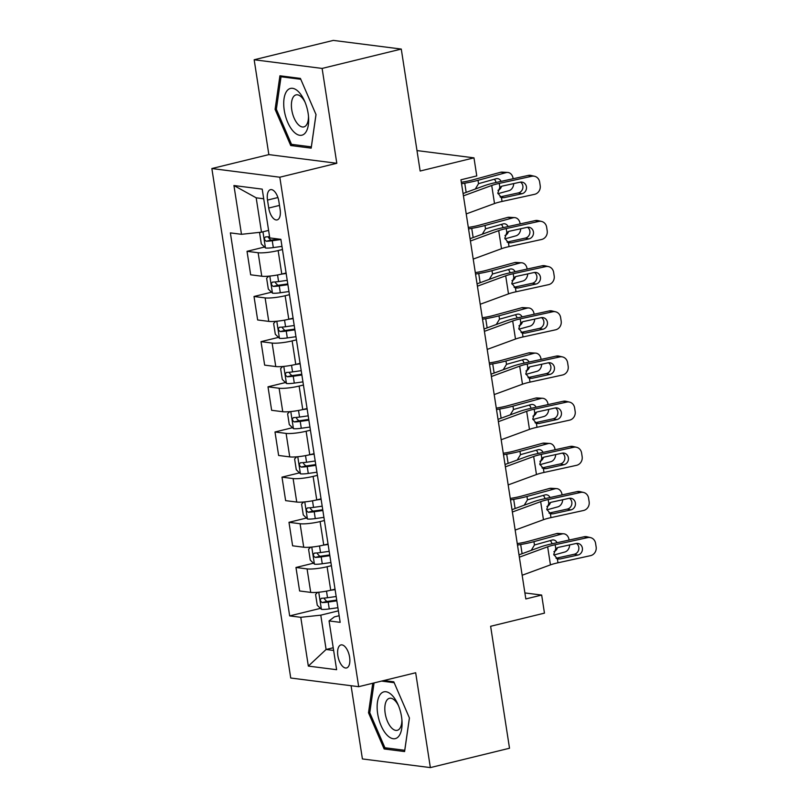 <?xml version="1.0" encoding="UTF-8"?>
<svg xmlns="http://www.w3.org/2000/svg" width="808" height="808" viewBox="0 0 808 808"><rect width="100%" height="100%" fill="white"/><g stroke="black" fill="none" stroke-linecap="round" stroke-linejoin="round"><path stroke-width="1.21" d="M349.611 657.197A11.847 5.626 -103.7 0 0 340.925 644.935A11.847 5.626 -103.7 0 0 337.865 655.692A11.847 5.626 -103.7 0 0 346.551 667.953A11.847 5.626 -103.7 0 0 349.611 657.197M351.076 685.719L362.408 758.934L430.361 767.6L509.515 748.238L490.628 626.291L544.461 613.131L541.663 595.062L524.897 592.931M211.858 168.539L290.729 678.013L358.681 686.689L279.81 177.215L211.858 168.539L268.852 154.611L336.805 163.277L322.119 68.427L254.167 59.762L268.852 154.611M254.167 59.762L333.32 40.4L401.273 49.066L420.15 171.023L473.973 157.853L416.989 150.581M322.119 68.427L401.273 49.066M473.973 157.853L476.771 175.922L460.944 179.79L525.826 598.94L541.663 595.062M267.509 200.081L268.741 208.03A11.474 5.444 -103.7 0 0 277.164 219.907A11.474 5.444 -103.7 0 0 280.124 209.484L278.891 201.535A11.474 5.444 -103.7 0 0 270.478 189.658A11.474 5.444 -103.7 0 0 267.509 200.081L277.922 197.536M263.711 198.778L256.176 197.819L261.499 232.148L241.481 234.31L230.371 232.886L289.668 615.898L320.463 608.363M241.481 234.31L233.936 185.527L262.216 189.133L269.761 237.916L280.881 239.33L340.168 622.342L329.058 620.928L336.613 669.701L308.333 666.095L300.778 617.312L289.668 615.898M336.805 163.277L279.81 177.215M430.361 767.6L415.676 672.751L358.681 686.689M329.058 620.928L334.381 616.888L339.148 615.726M333.209 647.743L326.099 649.481L333.633 650.44M268.599 230.411L261.499 232.148M282.457 249.521L278.144 250.571A14.807 2.333 171.2 0 1 258.136 252.732L247.026 251.318L264.529 247.036M286.093 273.003L281.78 274.064A14.807 2.333 171.2 0 1 261.772 276.225L250.662 274.801L247.026 251.318M289.446 294.688L285.143 295.738A14.807 2.333 171.2 0 1 265.125 297.899L254.015 296.486L271.518 292.203M293.082 318.17L288.779 319.231A14.807 2.333 171.2 0 1 268.761 321.382L257.651 319.968L254.015 296.486M296.435 339.855L292.132 340.905A14.807 2.333 171.2 0 1 272.124 343.067L261.014 341.653L278.518 337.37M300.071 363.337L295.768 364.398A14.807 2.333 171.2 0 1 275.76 366.549L264.65 365.135L261.014 341.653M303.434 385.022L299.122 386.072A14.807 2.333 171.2 0 1 279.114 388.234L268.004 386.82L285.507 382.538M307.07 408.505L302.758 409.555A14.807 2.333 171.2 0 1 282.75 411.716L271.639 410.302L268.004 386.82M310.424 430.189L306.121 431.24A14.807 2.333 171.2 0 1 286.103 433.401L274.993 431.977L292.496 427.705M314.06 453.672L309.757 454.722A14.807 2.333 171.2 0 1 289.739 456.884L278.629 455.47L274.993 431.977M317.413 475.356L313.11 476.407A14.807 2.333 171.2 0 1 293.102 478.568L281.992 477.144L299.495 472.872M321.049 498.839L316.746 499.889A14.807 2.333 171.2 0 1 296.738 502.051L285.628 500.637L281.992 477.144M324.402 520.524L320.099 521.574A14.807 2.333 171.2 0 1 300.091 523.736L288.981 522.311L306.484 518.029M328.038 544.006L323.735 545.057A14.807 2.333 171.2 0 1 303.727 547.218L292.617 545.804L288.981 522.311M331.401 565.681L327.089 566.741A14.807 2.333 171.2 0 1 307.08 568.903L295.97 567.479L313.474 563.196M335.037 589.173L330.724 590.224A14.807 2.333 171.2 0 1 310.716 592.385L299.606 590.971L295.97 567.479M338.39 610.848L320.786 615.161L326.099 649.481L308.333 666.095M300.778 617.312L320.786 615.161M256.176 197.819L233.936 185.527M275.094 109.353L290.718 145.531L311.181 148.137L316.019 114.574L300.394 78.406L279.921 75.79L275.094 109.353L276.397 109.04M372.761 683.245L368.509 712.777L384.133 748.955L404.596 751.561L409.434 717.999L393.799 681.831L383.79 680.548M294.213 144.683L290.718 145.531M387.628 748.097L384.133 748.955M369.811 712.454L368.509 712.777M463.428 195.849L491.719 185.476A18.513 2.919 171.2 0 1 499.243 183.396L531.785 176.265L528.22 175.437A7.403 6.807 -77 0 1 531.008 175.447L534.573 176.275A7.403 6.807 103 0 0 531.785 176.265M463.065 193.516L484.396 185.699A27.775 4.383 171.2 0 1 495.678 182.568L528.22 175.437M466.226 213.918L494.516 203.545A18.513 2.919 171.2 0 1 502.041 201.455L534.583 194.324A7.403 6.807 103 0 0 540.199 185.628L539.643 182.012A7.403 6.807 103 0 0 534.573 176.275M500.829 197.344L504.041 197.657L501.435 197.566L497.819 193.092L499.839 187.284L502.253 186.093L520.15 182.174A5.929 5.444 -77 0 1 526.432 186.769A5.929 5.444 -77 0 1 521.938 193.738L518.372 192.91L500.081 196.92M518.372 192.91A5.929 5.444 103 0 0 520.514 182.103M504.041 197.657L521.938 193.738M502.394 197.758L501.435 197.566L502.041 201.455M260.479 232.26L259.641 233.098L261.317 243.935L265.549 248.016A9.817 1.545 -8.8 0 0 273.316 247.602L281.962 246.369M497.94 193.688L508.909 190.688A7.403 5.919 93.5 0 0 513.716 183.588M461.55 183.739L464.741 183.194A27.775 4.383 -8.8 0 0 478.013 180.315L506.111 172.619L500.566 172.276A7.403 5.919 -86.5 0 1 502.132 172.114L507.676 172.447A7.403 5.919 93.5 0 0 506.111 172.619M461.328 182.285L463.62 181.891A18.513 2.919 -8.8 0 0 472.468 179.972L500.566 172.276M269.569 236.653A9.817 1.545 171.2 0 1 265.59 236.896C263.873 238.289 264.105 239.734 266.256 241.238A9.817 1.545 -8.8 0 0 272.256 240.733L280.901 239.511M278.689 239.057L272.518 239.925A5 0.788 171.2 0 1 270.811 240.117L268.559 237.724M475.306 189.032L478.538 183.668L496.132 178.74A5.929 4.737 -86.5 0 1 497.395 178.608A5.929 4.737 -86.5 0 1 501.111 181.376M507.676 172.447A7.403 5.919 93.5 0 1 513.05 178.245L513.13 178.74M501.505 186.315A5.929 4.737 -86.5 0 1 497.97 190.294M496.061 182.487A5.929 4.737 93.5 0 0 494.223 179.265M470.418 241.016L498.708 230.644A18.513 2.919 171.2 0 1 506.232 228.563L538.774 221.432L535.209 220.604A7.403 6.807 -77 0 1 537.997 220.614L541.562 221.442A7.403 6.807 103 0 0 538.774 221.432M470.064 238.683L491.385 230.866A27.775 4.383 171.2 0 1 502.667 227.735L535.209 220.604M473.215 259.085L501.505 248.713A18.513 2.919 171.2 0 1 509.03 246.622L541.572 239.491A7.403 6.807 103 0 0 547.198 230.795L546.632 227.179A7.403 6.807 103 0 0 541.562 221.442M507.818 242.511L511.03 242.824L508.424 242.733L504.808 238.259L506.838 232.452L509.242 231.26L527.139 227.341A5.929 5.444 -77 0 1 533.432 231.936A5.929 5.444 -77 0 1 528.927 238.905L525.372 238.077L507.081 242.087M525.372 238.077A5.929 5.444 103 0 0 527.513 227.27M511.03 242.824L528.927 238.905M509.394 242.925L508.424 242.733L509.03 246.622M477.417 286.184L505.697 275.811A18.513 2.919 171.2 0 1 513.221 273.72L545.764 266.589L542.198 265.771A7.403 6.807 -77 0 1 544.986 265.781L548.551 266.61A7.403 6.807 103 0 0 545.764 266.589M477.053 283.85L498.374 276.033A27.775 4.383 171.2 0 1 509.666 272.902L542.198 265.771M480.215 304.252L508.495 293.88A18.513 2.919 171.2 0 1 516.019 291.789L548.561 284.658A7.403 6.807 103 0 0 554.187 275.952L553.631 272.346A7.403 6.807 103 0 0 548.551 266.61M514.817 287.678L518.029 287.991L515.423 287.901L511.807 283.426L513.827 277.619L516.231 276.427L534.128 272.508A5.929 5.444 -77 0 1 540.421 277.104A5.929 5.444 -77 0 1 535.926 284.073L532.361 283.244L514.07 287.254M532.361 283.244A5.929 5.444 103 0 0 534.502 272.437M518.029 287.991L535.926 284.073M516.383 288.092L515.423 287.901L516.019 291.789M484.406 331.351L512.696 320.978A18.513 2.919 171.2 0 1 520.221 318.887L552.763 311.757L549.198 310.939A7.403 6.807 -77 0 1 551.985 310.949L555.54 311.777A7.403 6.807 103 0 0 552.763 311.757M484.043 329.018L505.364 321.2A27.775 4.383 171.2 0 1 516.655 318.069L549.198 310.939M487.204 349.409L515.494 339.047A18.513 2.919 171.2 0 1 523.018 336.956L555.55 329.826A7.403 6.807 103 0 0 561.176 321.119L560.621 317.514A7.403 6.807 103 0 0 555.54 311.777M521.806 332.835L525.018 333.159L522.412 333.068L518.797 328.593L520.817 322.786L523.231 321.594L541.128 317.675A5.929 5.444 -77 0 1 547.41 322.271A5.929 5.444 -77 0 1 542.915 329.23L539.35 328.412L521.059 332.421M539.35 328.412A5.929 5.444 103 0 0 541.491 317.605M525.018 333.159L542.915 329.23M523.372 333.26L522.412 333.068L523.018 336.956M268.711 276.164L266.63 278.265L268.317 289.102L272.549 293.183A9.817 1.545 -8.8 0 0 280.305 292.769L288.961 291.536M504.929 238.855L515.898 235.845A7.403 5.919 93.5 0 0 520.705 228.755M281.436 274.144L286.163 273.478M468.549 228.906L471.731 228.361A27.775 4.383 -8.8 0 0 485.002 225.483L513.1 217.786L507.555 217.443A7.403 5.919 -86.5 0 1 509.121 217.281L514.676 217.615A7.403 5.919 93.5 0 0 513.1 217.786M468.317 227.452L470.609 227.058A18.513 2.919 -8.8 0 0 479.457 225.139L507.555 217.443M287.224 280.336L278.578 281.568A9.817 1.545 171.2 0 1 272.579 282.063C270.872 283.457 271.094 284.901 273.245 286.406A9.817 1.545 -8.8 0 0 279.245 285.901L287.901 284.679M287.779 283.921L279.507 285.093A5 0.788 171.2 0 1 277.811 285.285L275.548 282.891M482.295 234.199L485.527 228.836L503.131 223.907A5.929 4.737 -86.5 0 1 504.384 223.776A5.929 4.737 -86.5 0 1 508.111 226.543M514.676 217.615A7.403 5.919 93.5 0 1 520.049 223.412L520.12 223.907M508.505 231.482A5.929 4.737 -86.5 0 1 504.96 235.461M503.051 227.654A5.929 4.737 93.5 0 0 501.223 224.432M275.71 321.332L273.629 323.432L275.306 334.27L279.538 338.35A9.817 1.545 -8.8 0 0 287.305 337.936L295.95 336.704M511.929 284.022L522.887 281.012A7.403 5.919 93.5 0 0 527.695 273.912M288.426 319.311L293.152 318.645M475.538 274.064L478.73 273.528A27.775 4.383 -8.8 0 0 492.001 270.65L520.1 262.954L514.544 262.61A7.403 5.919 -86.5 0 1 516.12 262.449L521.665 262.782A7.403 5.919 93.5 0 0 520.1 262.954M475.316 272.619L477.609 272.225A18.513 2.919 -8.8 0 0 486.456 270.306L514.544 262.61M294.213 325.503L285.567 326.735A9.817 1.545 171.2 0 1 279.568 327.23C277.861 328.624 278.083 330.068 280.245 331.573A9.817 1.545 -8.8 0 0 286.234 331.068L294.89 329.846M294.769 329.088L286.497 330.26A5 0.788 171.2 0 1 284.8 330.452L282.548 328.058M489.284 279.366L492.516 274.003L510.121 269.074A5.929 4.737 -86.5 0 1 511.373 268.943A5.929 4.737 -86.5 0 1 515.1 271.71M521.665 262.782A7.403 5.919 93.5 0 1 527.038 268.579L527.109 269.074M515.494 276.649A5.929 4.737 -86.5 0 1 511.949 280.629M510.05 272.821A5.929 4.737 93.5 0 0 508.212 269.599M282.699 366.499L280.618 368.599L282.295 379.437L286.527 383.517A9.817 1.545 -8.8 0 0 294.294 383.103L302.939 381.871M518.918 329.189L529.886 326.18A7.403 5.919 93.5 0 0 534.684 319.079M295.425 364.479L300.142 363.802M482.528 319.231L485.719 318.685A27.775 4.383 -8.8 0 0 498.99 315.817L527.089 308.121L521.544 307.777A7.403 5.919 -86.5 0 1 523.109 307.616L528.654 307.949A7.403 5.919 93.5 0 0 527.089 308.121M482.305 317.786L484.598 317.392A18.513 2.919 -8.8 0 0 493.446 315.474L521.544 307.777M301.212 370.67L292.557 371.902A9.817 1.545 171.2 0 1 286.567 372.397C284.85 373.791 285.072 375.235 287.234 376.73A9.817 1.545 -8.8 0 0 293.233 376.235L301.879 375.003M301.768 374.256L293.496 375.427A5 0.788 171.2 0 1 291.789 375.619L289.537 373.225M496.284 324.533L499.506 319.17L517.11 314.241A5.929 4.737 -86.5 0 1 518.362 314.11A5.929 4.737 -86.5 0 1 522.089 316.877M528.654 307.949A7.403 5.919 93.5 0 1 534.027 313.746L534.108 314.241M522.483 321.816A5.929 4.737 -86.5 0 1 518.948 325.786M517.039 317.978A5.929 4.737 93.5 0 0 515.201 314.767M491.395 376.518L519.685 366.145A18.513 2.919 171.2 0 1 527.21 364.055L559.752 356.924L556.187 356.106A7.403 6.807 -77 0 1 558.974 356.116L562.54 356.934A7.403 6.807 103 0 0 559.752 356.924M491.032 374.185L512.363 366.367A27.775 4.383 171.2 0 1 523.645 363.236L556.187 356.106M494.193 394.577L522.483 384.214A18.513 2.919 171.2 0 1 530.008 382.123L562.55 374.993A7.403 6.807 103 0 0 568.175 366.287L567.61 362.671A7.403 6.807 103 0 0 562.54 356.934M528.796 378.003L532.007 378.326L529.402 378.235L525.786 373.761L527.816 367.953L530.22 366.761L548.117 362.843A5.929 5.444 -77 0 1 554.409 367.438A5.929 5.444 -77 0 1 549.905 374.397L546.339 373.579L528.048 377.589M546.339 373.579A5.929 5.444 103 0 0 548.491 362.772M532.007 378.326L549.905 374.397M530.371 378.417L529.402 378.235L530.008 382.123M289.688 411.666L287.608 413.767L289.284 424.604L293.526 428.684A9.817 1.545 -8.8 0 0 301.283 428.27L309.939 427.038M525.907 374.356L536.876 371.347A7.403 5.919 93.5 0 0 541.683 364.246M302.414 409.646L307.141 408.969M489.527 364.398L492.708 363.853A27.775 4.383 -8.8 0 0 505.98 360.984L534.078 353.278L528.533 352.945A7.403 5.919 -86.5 0 1 530.099 352.783L535.654 353.116A7.403 5.919 93.5 0 0 534.078 353.278M489.294 362.954L491.587 362.56A18.513 2.919 -8.8 0 0 500.435 360.641L528.533 352.945M308.201 415.837L299.556 417.069A9.817 1.545 171.2 0 1 293.556 417.564C291.85 418.958 292.072 420.402 294.223 421.897A9.817 1.545 -8.8 0 0 300.223 421.402L308.868 420.17M308.757 419.423L300.485 420.594A5 0.788 171.2 0 1 298.778 420.786L296.526 418.382M503.273 369.69L506.505 364.337L524.099 359.409A5.929 4.737 -86.5 0 1 525.362 359.277A5.929 4.737 -86.5 0 1 529.089 362.045M535.654 353.116A7.403 5.919 93.5 0 1 541.017 358.914L541.097 359.409M529.482 366.984A5.929 4.737 -86.5 0 1 525.937 370.953M524.028 363.146A5.929 4.737 93.5 0 0 522.2 359.924M305.303 132.916A24.068 11.423 -103.7 0 0 308.595 117.665A24.068 11.423 -103.7 0 0 304.495 100.899A24.068 11.423 -103.7 0 0 287.072 90.708A24.068 11.423 -103.7 0 0 287.668 122.24A24.068 11.423 -103.7 0 0 305.303 132.916M305.091 102.303A16.473 7.817 -103.7 0 0 296.021 94.889A16.473 7.817 -103.7 0 0 293.698 96.455A16.473 7.817 -103.7 0 0 293.122 115.463A16.473 7.817 -103.7 0 0 303.848 126.907A16.473 7.817 -103.7 0 0 306.181 125.341A16.473 7.817 -103.7 0 0 308.474 116.14M315.989 114.514L311.332 146.864L291.506 144.329L276.356 109.282L281.043 76.76L300.768 79.285M283.265 76.225L281.043 76.76M377.669 713.706A24.068 11.423 -103.7 0 0 392.112 738.482A24.068 11.423 -103.7 0 0 402.01 721.09A24.068 11.423 -103.7 0 0 401.536 716.757A24.068 11.423 -103.7 0 0 397.91 704.324A24.068 11.423 -103.7 0 0 382.881 692.214A24.068 11.423 -103.7 0 0 377.669 713.706M398.506 705.727A16.473 7.817 -103.7 0 0 389.436 698.314A16.473 7.817 -103.7 0 0 385.174 713.272A16.473 7.817 -103.7 0 0 397.263 730.321A16.473 7.817 -103.7 0 0 401.889 719.564M409.404 717.938L404.747 750.279L384.921 747.754L369.771 712.707L374.064 682.922M381.568 681.094L394.183 682.699M498.385 421.675L526.675 411.312A18.513 2.919 171.2 0 1 534.199 409.222L566.741 402.091L563.176 401.273A7.403 6.807 -77 0 1 565.964 401.283L569.529 402.101A7.403 6.807 103 0 0 566.741 402.091M498.031 419.342L519.352 411.524A27.775 4.383 171.2 0 1 530.644 408.404L563.176 401.273M501.182 439.744L529.472 429.381A18.513 2.919 171.2 0 1 536.997 427.291L569.539 420.16A7.403 6.807 103 0 0 575.165 411.454L574.599 407.838A7.403 6.807 103 0 0 569.529 402.101M535.795 423.17L538.997 423.493L536.401 423.402L532.785 418.928L534.805 413.12L537.209 411.929L555.106 408A5.929 5.444 -77 0 1 561.398 412.605A5.929 5.444 -77 0 1 556.894 419.564L553.339 418.746L535.048 422.756M553.339 418.746A5.929 5.444 103 0 0 555.48 407.939M538.997 423.493L556.894 419.564M537.36 423.584L536.401 423.402L536.997 427.291M505.384 466.842L533.674 456.48A18.513 2.919 171.2 0 1 541.198 454.389L573.731 447.258L570.175 446.44A7.403 6.807 -77 0 1 572.963 446.45L576.518 447.268A7.403 6.807 103 0 0 573.731 447.258M505.02 464.509L526.341 456.692A27.775 4.383 171.2 0 1 537.633 453.571L570.175 446.44M508.181 484.911L536.462 474.538A18.513 2.919 171.2 0 1 543.986 472.458L576.528 465.327A7.403 6.807 103 0 0 582.154 456.621L581.598 453.005A7.403 6.807 103 0 0 576.518 447.268M542.784 468.337L545.996 468.66L543.39 468.569L539.774 464.085L541.794 458.277L544.198 457.096L562.105 453.167A5.929 5.444 -77 0 1 568.388 457.772A5.929 5.444 -77 0 1 563.893 464.731L560.328 463.913L542.037 467.913M560.328 463.913A5.929 5.444 103 0 0 562.469 453.106M545.996 468.66L563.893 464.731M544.35 468.751L543.39 468.569L543.986 472.458M512.373 512.009L540.663 501.647A18.513 2.919 171.2 0 1 548.188 499.556L580.73 492.425L577.165 491.597A7.403 6.807 -77 0 1 579.952 491.618L583.517 492.436A7.403 6.807 103 0 0 580.73 492.425M512.009 509.676L533.341 501.859A27.775 4.383 171.2 0 1 544.622 498.728L577.165 491.597M515.171 530.078L543.461 519.706A18.513 2.919 171.2 0 1 550.985 517.625L583.528 510.494A7.403 6.807 103 0 0 589.143 501.788L588.588 498.172A7.403 6.807 103 0 0 583.517 492.436M549.773 513.504L552.985 513.817L550.379 513.726L546.764 509.252L548.794 503.445L551.197 502.263L569.095 498.334A5.929 5.444 -77 0 1 575.387 502.94A5.929 5.444 -77 0 1 570.882 509.899L567.317 509.08L549.026 513.08M567.317 509.08A5.929 5.444 103 0 0 569.468 498.273M552.985 513.817L570.882 509.899M551.349 513.918L550.379 513.726L550.985 517.625M519.362 557.177L547.652 546.804A18.513 2.919 171.2 0 1 555.177 544.723L587.719 537.593L584.154 536.764A7.403 6.807 -77 0 1 586.941 536.775L590.507 537.603A7.403 6.807 103 0 0 587.719 537.593M519.009 554.844L540.33 547.026A27.775 4.383 171.2 0 1 551.611 543.895L584.154 536.764M522.16 575.245L550.45 564.873A18.513 2.919 171.2 0 1 557.975 562.792L590.517 555.662A7.403 6.807 103 0 0 596.142 546.955L595.577 543.34A7.403 6.807 103 0 0 590.507 537.603M556.763 558.671L559.974 558.985L557.369 558.894L553.753 554.419L555.783 548.612L558.187 547.43L576.084 543.501A5.929 5.444 -77 0 1 582.376 548.107A5.929 5.444 -77 0 1 577.871 555.066L574.316 554.237L556.025 558.247M574.316 554.237A5.929 5.444 103 0 0 576.457 543.441M559.974 558.985L577.871 555.066M558.338 559.085L557.369 558.894L557.975 562.792M296.688 456.833L294.607 458.934L296.284 469.771L300.515 473.852A9.817 1.545 -8.8 0 0 308.282 473.438L316.928 472.205M532.906 419.524L543.865 416.514A7.403 5.919 93.5 0 0 548.672 409.414M309.403 454.813L314.13 454.136M496.516 409.565L499.708 409.02A27.775 4.383 -8.8 0 0 512.979 406.141L541.067 398.445L535.522 398.112A7.403 5.919 -86.5 0 1 537.098 397.94L542.643 398.283A7.403 5.919 93.5 0 0 541.067 398.445M496.294 408.121L498.576 407.727A18.513 2.919 -8.8 0 0 507.424 405.808L535.522 398.112M315.191 461.004L306.545 462.237A9.817 1.545 171.2 0 1 300.546 462.731C298.839 464.125 299.061 465.57 301.222 467.064A9.817 1.545 -8.8 0 0 307.212 466.57L315.867 465.337M315.746 464.59L307.474 465.761A5 0.788 171.2 0 1 305.777 465.953L303.525 463.55M510.262 414.858L513.494 409.494L531.098 404.576A5.929 4.737 -86.5 0 1 532.351 404.444A5.929 4.737 -86.5 0 1 536.078 407.212M542.643 398.283A7.403 5.919 93.5 0 1 548.016 404.081L548.087 404.576M536.472 412.141A5.929 4.737 -86.5 0 1 532.927 416.12M531.018 408.313A5.929 4.737 93.5 0 0 529.19 405.091M303.677 501.99L301.596 504.101L303.273 514.938L307.505 519.019A9.817 1.545 -8.8 0 0 315.272 518.595L323.917 517.373M539.895 464.681L550.864 461.681A7.403 5.919 93.5 0 0 555.662 454.581M316.403 499.98L321.119 499.304M503.505 454.732L506.697 454.187A27.775 4.383 -8.8 0 0 519.968 451.308L548.066 443.612L542.521 443.279A7.403 5.919 -86.5 0 1 544.087 443.107L549.632 443.451A7.403 5.919 93.5 0 0 548.066 443.612M503.283 453.278L505.576 452.894A18.513 2.919 -8.8 0 0 514.423 450.975L542.521 443.279M322.19 506.172L313.534 507.394A9.817 1.545 171.2 0 1 307.535 507.899C305.828 509.282 306.05 510.737 308.212 512.232A9.817 1.545 -8.8 0 0 314.211 511.737L322.857 510.505M322.735 509.757L314.474 510.929A5 0.788 171.2 0 1 312.767 511.121L310.514 508.717M517.251 460.025L520.483 454.662L538.088 449.733A5.929 4.737 -86.5 0 1 539.34 449.601A5.929 4.737 -86.5 0 1 543.067 452.379M549.632 443.451A7.403 5.919 93.5 0 1 555.005 449.248L555.086 449.743M543.461 457.308A5.929 4.737 -86.5 0 1 539.916 461.287M538.017 453.48A5.929 4.737 93.5 0 0 536.179 450.258M310.666 547.157L308.585 549.258L310.262 560.106L314.494 564.186A9.817 1.545 -8.8 0 0 322.261 563.762L330.906 562.54M546.885 509.848L557.853 506.848A7.403 5.919 93.5 0 0 562.661 499.748M323.392 545.137L328.119 544.471M510.494 499.899L513.686 499.354A27.775 4.383 -8.8 0 0 526.957 496.476L555.056 488.779L549.511 488.446A7.403 5.919 -86.5 0 1 551.076 488.274L556.621 488.618A7.403 5.919 93.5 0 0 555.056 488.779M510.272 498.445L512.565 498.061A18.513 2.919 -8.8 0 0 521.413 496.142L549.511 488.446M329.179 551.339L320.524 552.561A9.817 1.545 171.2 0 1 314.534 553.066C312.817 554.45 313.049 555.894 315.201 557.399A9.817 1.545 -8.8 0 0 321.2 556.904L329.846 555.672M329.735 554.924L321.463 556.096A5 0.788 171.2 0 1 319.756 556.288L317.504 553.884M524.251 505.192L527.483 499.829L545.077 494.9A5.929 4.737 -86.5 0 1 546.339 494.769A5.929 4.737 -86.5 0 1 550.056 497.536M556.621 488.618A7.403 5.919 93.5 0 1 561.994 494.415L562.075 494.91M550.45 502.475A5.929 4.737 -86.5 0 1 546.915 506.454M545.006 498.647A5.929 4.737 93.5 0 0 543.168 495.425M317.655 592.325L315.575 594.425L317.261 605.273L321.493 609.353A9.817 1.545 -8.8 0 0 329.25 608.929L337.906 607.707M553.874 555.015L564.842 552.015A7.403 5.919 93.5 0 0 569.65 544.915M330.381 590.305L335.108 589.638M517.494 545.067L520.675 544.521A27.775 4.383 -8.8 0 0 533.947 541.643L562.045 533.947L556.5 533.613A7.403 5.919 -86.5 0 1 558.075 533.442L563.62 533.785A7.403 5.919 93.5 0 0 562.045 533.947M517.261 543.612L519.554 543.229A18.513 2.919 -8.8 0 0 528.402 541.31L556.5 533.613M336.168 596.506L327.523 597.728A9.817 1.545 171.2 0 1 321.523 598.233C319.816 599.617 320.039 601.061 322.19 602.566A9.817 1.545 -8.8 0 0 328.189 602.071L336.845 600.839M336.724 600.081L328.452 601.263A5 0.788 171.2 0 1 326.755 601.455L324.493 599.051M531.24 550.359L534.472 544.996L552.076 540.067A5.929 4.737 -86.5 0 1 553.329 539.936A5.929 4.737 -86.5 0 1 557.055 542.703M563.62 533.785A7.403 5.919 93.5 0 1 568.994 539.582L569.064 540.077M557.449 547.642A5.929 4.737 -86.5 0 1 553.904 551.622M551.995 543.814A5.929 4.737 93.5 0 0 550.167 540.592M281.78 274.064L278.144 250.571M288.779 319.231L285.143 295.738M295.768 364.398L292.132 340.905M302.758 409.555L299.122 386.072M309.757 454.722L306.121 431.24M316.746 499.889L313.11 476.407M323.735 545.057L320.099 521.574M330.724 590.224L327.089 566.741M261.772 276.225L258.136 252.732M268.761 321.382L265.125 297.899M275.76 366.549L272.124 343.067M282.75 411.716L279.114 388.234M289.739 456.884L286.103 433.401M296.738 502.051L293.102 478.568M303.727 547.218L300.091 523.736M310.716 592.385L307.08 568.903M279.497 205.404L268.741 208.03M499.839 187.284L499.243 183.396M494.516 203.545L491.719 185.476M262.954 231.795L265.448 247.915M272.256 240.733L273.316 247.602M478.013 180.315L478.538 183.668M464.741 183.194L466.166 192.375M270.811 240.117L266.256 241.238M506.838 232.452L506.232 228.563M501.505 248.713L498.708 230.644M513.827 277.619L513.221 273.72M508.495 293.88L505.697 275.811M520.817 322.786L520.221 318.887M515.494 339.047L512.696 320.978M269.801 276.063L272.437 293.082M279.245 285.901L280.305 292.769M485.002 225.483L485.527 228.836M471.731 228.361L473.155 237.542M277.548 274.962L278.578 281.568M277.811 285.285L273.245 286.406M276.791 321.231L279.427 338.249M286.234 331.068L287.305 337.936M492.001 270.65L492.516 274.003M478.73 273.528L480.154 282.709M284.547 320.13L285.567 326.735M284.8 330.452L280.245 331.573M283.79 366.398L286.426 383.416M293.233 376.235L294.294 383.103M498.99 315.817L499.506 319.17M485.719 318.685L487.143 327.876M291.536 365.297L292.557 371.902M291.789 375.619L287.234 376.73M527.816 367.953L527.21 364.055M522.483 384.214L519.685 366.145M290.779 411.565L293.415 428.583M300.223 421.402L301.283 428.27M505.98 360.984L506.505 364.337M492.708 363.853L494.132 373.044M298.526 410.464L299.556 417.069M298.778 420.786L294.223 421.897M534.805 413.12L534.199 409.222M529.472 429.381L526.675 411.312M541.794 458.277L541.198 454.389M536.462 474.538L533.674 456.48M548.794 503.445L548.188 499.556M543.461 519.706L540.663 501.647M555.783 548.612L555.177 544.723M550.45 564.873L547.652 546.804M297.768 456.732L300.404 473.751M307.212 466.57L308.282 473.438M512.979 406.141L513.494 409.494M499.708 409.02L501.122 418.211M305.525 455.631L306.545 462.237M305.777 465.953L301.222 467.064M304.767 501.899L307.404 518.918M314.211 511.737L315.272 518.595M519.968 451.308L520.483 454.662M506.697 454.187L508.121 463.378M312.514 500.798L313.534 507.394M312.767 511.121L308.212 512.232M311.757 547.067L314.393 564.085M321.2 556.904L322.261 563.762M526.957 496.476L527.483 499.829M513.686 499.354L515.11 508.545M319.503 545.966L320.524 552.561M319.756 556.288L315.201 557.399M318.746 592.234L321.382 609.252M328.189 602.071L329.25 608.929M533.947 541.643L534.472 544.996M520.675 544.521L522.099 553.712M326.503 591.133L327.523 597.728M326.755 601.455L322.19 602.566"/></g></svg>
